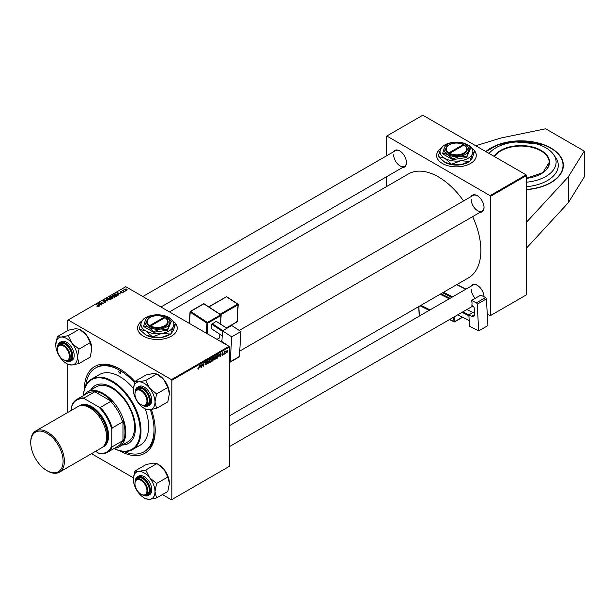 <?xml version="1.0" encoding="UTF-8"?>
<svg xmlns="http://www.w3.org/2000/svg" width="615" height="615" viewBox="0 0 615 615"><rect width="100%" height="100%" fill="white"/><g stroke="black" fill="none" stroke-linecap="round" stroke-linejoin="round"><path stroke-width="0.92" d="M526.509 189.658A42.458 24.515 0 0 0 550.925 182.693A42.458 24.515 0 0 0 563.363 165.358A42.458 24.515 0 0 0 537.149 142.711A42.458 24.515 0 0 0 490.878 148.023A42.458 24.515 0 0 0 485.804 151.567M142.05 320.838A19.818 11.439 0 0 0 137.599 328.072A19.818 11.439 0 0 0 149.829 338.642A19.818 11.439 0 0 0 171.424 336.159A19.818 11.439 0 0 0 177.228 328.072A19.818 11.439 0 0 0 175.652 323.605M177.228 328.164A19.818 11.439 0 0 0 175.621 323.736M151.344 409.536A50.107 28.928 60 0 1 155.211 430.339A50.107 28.928 60 0 1 119.702 450.749M84.355 389.518A50.107 28.928 60 0 1 84.355 389.433A50.107 28.928 60 0 1 119.779 368.977A50.107 28.928 60 0 1 134.916 381.638M123.769 451.441A48.408 27.944 -120 0 0 143.987 451.81L145.186 451.118A48.408 27.944 -120 0 0 155.203 429.639M229.472 415.855L468.446 277.888A60.009 34.648 -120 0 0 480.869 250.413A60.009 34.648 -120 0 0 472.627 216.634M463.572 200.944A60.009 34.648 -120 0 0 408.429 173.945L169.456 311.913M471.075 196.608A9.625 5.558 60 0 1 477.225 195.662A9.625 5.558 60 0 1 484.036 207.447A9.625 5.558 60 0 1 480.13 212.298M471.221 199.591A9.056 5.228 -120 0 0 475.18 208.7A9.056 5.228 -120 0 0 482.16 211.13A9.056 5.228 -120 0 0 484.028 207.209M471.221 289.173A9.056 5.228 -120 0 0 475.226 298.337M393.492 151.82A9.625 5.558 60 0 1 399.642 150.867A9.625 5.558 60 0 1 406.454 162.652A9.625 5.558 60 0 1 402.548 167.511M393.638 154.796A9.056 5.228 -120 0 0 397.598 163.913A9.056 5.228 -120 0 0 404.578 166.342A9.056 5.228 -120 0 0 406.446 162.422M441.093 148.192A19.818 11.439 0 0 0 436.635 155.418A19.818 11.439 0 0 0 448.865 165.988A19.818 11.439 0 0 0 470.46 163.513A19.818 11.439 0 0 0 476.264 155.418A19.818 11.439 0 0 0 474.695 150.952M476.264 155.51A19.818 11.439 0 0 0 474.657 151.09M526.509 222.215L526.509 294.793L490.478 315.587L490.478 196.331L490.078 195.639L526.109 174.837L526.509 175.529L526.509 222.215L568.345 176.789L584.25 151.082L545.628 128.789L501.102 137.968L475.741 145.755M91.52 453.662L133.386 477.832M162.406 494.591L171.424 499.795L229.472 466.285L229.472 347.021L171.823 380.301L171.823 499.565M212.905 358.891L213.636 359.314L212.828 360.79L211.706 361.436L212.183 357.922L213.29 357.338L213.636 359.314L213.082 358.745M213.29 357.338L213.674 357.853L212.998 357.461M217.895 354.671L218.517 355.593L217.649 357.93L216.365 358.745L216.841 355.239L218.217 354.701M222.415 355.301L221.715 354.855L222.43 354.993L222.807 354.417L221.969 353.786L222.584 352.764L223.245 353.095L222.569 353.064L222.292 353.74L223.099 354.217L222.415 355.301L221.715 354.901L222.415 355.301M222.007 354.647L222.43 354.993M221.969 353.794L222.707 354.217M222.584 352.764L223.245 353.095L222.63 352.733M222.953 353.302L222.353 352.941M222 353.564L222.53 353.81M223.752 354.025L223.391 354.694L223.752 354.025M224.675 353.01L224.229 354.209L224.575 351.657L224.798 352.011L225.467 351.18L224.414 352.856M197.884 368.8L198.453 369.131L197.907 368.439L198.476 368.739L199.483 365.256L199.137 367.832L198.453 369.131L197.884 368.746M197.961 368.4L198.476 368.739M199.99 367.316L200.99 364.388L201.374 367.401L200.99 366.74L199.783 367.193M227.519 350.489L227.865 350.696L226.958 352.672L226.266 352.134L227.189 350.104L227.865 350.696L227.189 350.104M226.274 352.272L226.712 352.403M225.713 352.887L225.359 353.556L225.713 352.887M209.346 359.567L207.747 363.726L207.317 360.736L207.978 363.127L209.346 359.567M205.279 362.573L206.725 363.404L205.848 364.864L204.98 364.272L205.864 364.472L206.432 363.603L205.272 362.735L206.056 361.42L206.871 361.889L206.04 361.805L205.556 362.55L206.725 363.404L206.171 362.819M204.98 364.364L205.848 364.864L204.98 364.272L205.864 364.472M206.356 363.365L205.279 362.896M205.387 363.127L206.302 363.334M206.056 361.42L206.871 361.889L206.056 361.42M206.579 362.089L205.756 361.643M202.258 364.918L201.666 367.232L202.143 363.719L203.25 365.825L203.942 362.689L203.465 366.194L202.35 364.095L202.004 364.764M219.171 356.246L220.17 353.318L220.554 356.331L220.17 355.67L218.963 356.123M214.058 359.037L215.004 359.575L214.035 358.73L215.258 356.108L216.219 356.992L215.004 359.575L214.397 359.644M215.258 356.108L215.88 356.047M209.4 361.72L210.345 362.266L209.377 361.42L210.599 358.799L211.568 359.683L210.345 362.266L209.738 362.335M210.599 358.799L211.222 358.737M118.326 294.285L118.434 295.1L116.935 292.732L117.288 292.532L120.471 293.924L119.325 293.709L118.326 294.285L118.326 294.939M112.683 298.421L112.683 297.414L112.753 298.383L111.63 299.028L109.301 297.137L110.016 296.73L111.476 296.676L112.683 297.414L112.753 298.383M112.468 298.544L112.391 297.575L111.484 297.645L111.476 296.676L111.769 297.514M98.408 306.708L96.986 306.516L98.1 306.508L96.601 304.471L98.308 305.855L98.308 306.754M98.1 306.831L97.954 305.978M100.468 303.503L101.583 304.832L99.261 302.934L102.751 303.672L101.06 301.904L103.382 303.795L99.899 303.064L100.468 303.918M105.857 302.403L105.857 301.458L105.803 302.442L103.981 302.396L105.496 302.242L105.596 301.642L103.089 301.542L103.136 300.658L104.827 300.689L103.451 300.85L103.366 301.365L105.857 301.458L105.803 302.442M105.496 302.58L105.596 301.642M103.089 301.542L103.136 300.658L103.136 301.565M103.451 300.85L103.366 301.658M106.464 298.782L108.04 301.104L104.435 299.951L107.502 300.958L106.464 299.428M109.893 298.198L110.3 299.843L108.125 299.697L107.271 298.759L107.679 298.037L109.893 298.575M110.715 299.236L110.3 299.843M107.271 298.759L107.679 298.037L107.679 299.39M171.823 380.301L171.424 379.609L68.142 319.977L125.783 286.698L229.072 346.33L229.472 347.021M171.424 379.609L229.072 346.33M126.567 288.996L126.913 290.249L125.414 290.18L125.037 288.896L126.567 289.381M127.22 289.796L126.913 290.249M124.707 289.342L125.037 288.896L125.037 289.911M99.146 305.355L99.253 306.178L97.754 303.81L98.108 303.602L101.298 305.002L100.145 304.779L99.146 305.355L99.146 306.009M114.551 295.507L114.959 297.153L112.783 297.007L111.93 296.069L112.337 295.346L114.551 295.884M115.374 296.545L114.959 297.153M111.93 296.069L112.337 295.346L112.337 296.699M117.503 295.561L116.289 296.345L113.96 294.454L115.051 293.862L116.781 294.147L117.634 295.223M122.37 292.871L120.947 292.855L122.201 292.317L120.402 292.24L120.425 291.556L121.709 291.533L120.648 292.048L122.47 292.133L122.47 292.809M122.131 292.986L122.201 292.317M120.402 292.24L120.425 291.556L120.425 292.263M120.671 291.71L120.648 292.34M123.269 291.848L123.269 292.256M125.237 290.711L125.237 291.118M123.384 289.934L124.445 291.633L122.454 290.426L123.1 290.541L123.384 289.934L123.269 291.087M123.1 290.949L123.115 290.003L123.115 290.964M68.142 319.977L67.742 320.207L67.742 330.624M67.742 364.195L67.742 412.481M487.272 314.204L490.478 315.587M526.509 175.529L490.478 196.331M526.109 174.837L422.828 115.205L386.797 136.007L490.078 195.639M386.797 136.007L386.397 136.238L386.397 155.918M386.397 176.836L386.397 186.668M471.075 286.198A9.625 5.558 60 0 1 477.225 285.245A9.625 5.558 60 0 1 484.028 296.768M440.932 148.492A19.818 11.439 0 0 0 436.635 155.51M399.85 150.99A9.056 5.228 -120 0 0 395.514 150.652L142.826 296.538M477.432 285.368A9.056 5.228 -120 0 0 473.096 285.029L229.472 425.688M477.432 195.778A9.056 5.228 -120 0 0 473.096 195.439L239.266 330.447M120.386 369.331A48.408 27.944 -120 0 0 96.778 367.278L95.579 367.97A48.408 27.944 -120 0 0 85.785 385.659M141.888 321.145A19.818 11.439 0 0 0 137.599 328.164M126.667 290.357L126.275 289.165L125.276 289.05L125.091 289.965M125.276 289.05L125.668 289.996L126.828 289.834L126.828 290.295M107.71 298.667L107.71 299.413L107.71 298.752L108.432 299.536L110.277 299.213L110.277 299.859M107.994 298.229L107.71 298.752L107.994 298.229L109.57 298.344L109.993 299.974M99.569 303.187L99.569 302.757M101.06 302.311L101.06 301.904M99.899 303.456L99.899 303.064M96.601 304.879L96.601 304.471M98.108 304.371L98.108 303.602M98.538 304.371L98.984 305.071L99.776 304.617L98.2 303.902L98.538 305.048M98.984 305.747L98.984 305.071M98.2 304.51L98.2 303.902M109.87 297.191L110.592 297.783L111.423 297.168L110.369 296.907L109.87 297.599M110.592 298.19L110.592 297.783M110.869 298.413L110.869 297.998L111.653 298.644L112.468 298.152L112.391 297.575M111.484 297.645L110.869 297.998M112.368 295.976L112.368 296.722L112.368 296.061L113.091 296.845L114.936 296.522L114.936 297.168M112.653 295.538L112.368 296.061L112.653 295.538L114.229 295.661L114.651 297.283M117.288 293.293L117.288 292.532M117.719 293.293L118.165 294.001L118.956 293.539L117.38 292.832L117.719 293.97M118.165 294.677L118.165 294.001M117.38 293.432L117.38 292.832M114.528 294.5L116.312 295.953L117.196 295.162L115.366 294.07L114.528 294.908M122.754 290.664L122.754 290.257M227.581 350.858L227.173 350.404L226.558 351.934L226.966 352.38L227.581 350.858L226.958 350.273M226.289 351.772L226.966 352.38M207.678 363.257L208.116 363.511M205.994 361.459L206.871 361.958M202.865 365.602L203.25 365.825M202.981 365.917L203.465 366.194M200.544 365.664L200.152 366.848L200.951 366.386L200.774 364.864L200.329 365.541M221.992 353.579L223.099 354.217M219.716 354.586L219.332 355.77L220.124 355.316L219.955 353.794L219.509 354.463M217.08 355.478L216.718 358.168L218.225 355.739L217.871 355.078L216.826 355.332M217.495 354.855L218.225 355.739M214.65 357.2L214.328 358.583L215.019 359.183L215.934 357.123L215.242 356.492L214.427 357.069M214.051 358.422L215.019 359.183M214.958 356.331L215.934 357.123M212.421 358.168L212.275 359.26L213.382 358.03L212.167 358.022M212.598 357.692L213.382 358.03M212.221 359.667L212.06 360.851L213.351 359.475L211.967 359.521M212.513 359.122L213.351 359.475M209.992 359.883L209.669 361.266L210.361 361.874L211.276 359.813L210.584 359.183L209.769 359.76M209.392 361.113L210.361 361.874M210.299 359.022L211.276 359.813M526.509 248.099L568.345 202.673L584.25 176.974L584.25 151.082M568.345 202.673L568.345 176.789M526.509 182.194A35.209 20.326 0 0 0 552.478 153.135A35.209 20.326 0 0 0 538.732 144.594A35.209 20.326 0 0 0 489.325 153.135A35.209 20.326 0 0 0 489.063 153.45L489.325 153.135M526.509 186.691A37.369 21.571 0 0 0 556.16 158.216L552.478 153.135M119.779 370.83A1.415 0.815 -120 0 0 119.072 370.76A1.415 0.815 -120 0 0 118.856 371.891A1.415 0.815 -120 0 0 119.779 373.136A1.415 0.815 -120 0 0 120.486 373.205A1.415 0.815 -120 0 0 120.709 372.075A1.415 0.815 -120 0 0 119.779 370.83M122.37 444.999A33.402 19.288 -120 0 0 128.474 443.438A33.402 19.288 -120 0 0 133.593 416.67A33.402 19.288 -120 0 0 111.776 387.235A33.402 19.288 -120 0 0 95.071 385.582A33.402 19.288 -120 0 0 90.666 390.087M95.279 385.467A33.402 19.288 -120 0 0 91.066 389.856M114.013 448.52A40.198 23.209 -120 0 0 140.174 429.616A40.198 23.209 -120 0 0 111.776 381.692A40.198 23.209 -120 0 0 83.44 395.568M83.409 395.583A40.759 23.531 60 0 1 91.796 378.978A40.759 23.531 60 0 1 112.176 381A40.759 23.531 60 0 1 138.806 416.916A40.759 23.531 60 0 1 132.556 449.58A40.759 23.531 60 0 1 113.983 448.535M132.556 449.58L140.159 445.191A40.759 23.531 -120 0 0 145.225 408.929M133.378 388.388A40.759 23.531 -120 0 0 119.779 376.603A40.759 23.531 -120 0 0 99.399 374.589L91.796 378.978M143.987 451.81A48.408 27.944 -120 0 0 150.329 409.69M134.547 382.761A48.408 27.944 -120 0 0 119.779 370.368A48.408 27.944 -120 0 0 95.579 367.97M83.886 395.314A31.703 18.304 60 0 1 87.515 391.909L96.324 386.82A31.703 18.304 60 0 1 112.176 388.396A31.703 18.304 60 0 1 132.886 416.332A31.703 18.304 60 0 1 128.028 441.739L119.218 446.821A31.703 18.304 60 0 1 114.452 448.266M122.769 444.768A33.402 19.288 -120 0 0 128.673 443.323M141.358 404.824L140.958 404.593A8.495 4.905 -120 0 0 146.962 401.126A8.495 4.905 -120 0 0 140.958 390.725A8.495 4.905 -120 0 0 134.954 394.192A8.495 4.905 -120 0 0 140.958 404.593L141.358 404.824A9.056 5.228 60 0 0 145.886 405.277A9.056 5.228 60 0 0 147.277 398.013A9.056 5.228 60 0 0 141.358 390.033A9.056 5.228 60 0 0 136.83 389.587A9.056 5.228 60 0 0 134.954 393.731A9.056 5.228 60 0 0 134.954 393.969M134.931 381.415L146.139 374.942L153.158 373.536L156.971 373.974L163.99 379.786A15.314 8.841 60 0 1 167.949 386.651A15.314 8.841 60 0 1 169.402 393.746L167.803 401.887L156.594 408.36L154.988 402.064L156.594 393.923L149.576 388.111L145.763 380.447L138.744 381.854L134.931 381.415L133.332 389.556A15.314 8.841 60 0 1 138.744 381.854A15.314 8.841 60 0 1 149.576 388.111A15.314 8.841 60 0 1 154.988 402.064A15.314 8.841 60 0 1 149.576 409.767L156.594 408.36M157.102 374.135L158.57 374.989A15.314 8.841 60 0 1 163.99 379.786L167.803 387.45L169.402 393.746M144.164 408.314L145.763 409.244A17.581 10.148 -120 0 1 145.632 409.167L149.576 409.767A15.314 8.841 -120 0 1 144.164 408.314A15.314 8.841 -120 0 1 138.744 403.517A15.314 8.841 60 0 1 134.785 396.652A15.314 8.841 60 0 1 133.332 389.556M136.353 389.925A9.625 5.558 60 0 1 142.557 388.88A9.625 5.558 60 0 1 148.453 396.206A9.625 5.558 60 0 1 149.368 400.665A9.625 5.558 60 0 1 145.363 405.516M142.765 388.995A9.056 5.228 -120 0 0 138.429 388.657L136.83 389.587M142.695 405.431L148.177 405.915L149.537 405.124A10.755 6.212 -120 0 0 150.752 395.222A10.755 6.212 -120 0 0 138.782 386.497L137.422 387.281A10.755 6.212 60 0 1 149.383 396.006A10.755 6.212 60 0 1 148.177 405.915A10.755 6.212 60 0 1 143.118 405.554M156.971 373.974L145.763 380.447M167.803 387.45L156.594 393.923M145.886 405.277L147.492 404.347A9.056 5.228 -120 0 0 149.36 400.427M63.776 360.036L63.376 359.806A8.495 4.905 -120 0 0 69.38 356.339A8.495 4.905 -120 0 0 63.376 345.938A8.495 4.905 -120 0 0 57.372 349.405A8.495 4.905 -120 0 0 63.376 359.806L63.776 360.036A9.056 5.228 60 0 0 68.303 360.482L69.91 359.56A9.056 5.228 -120 0 0 70.925 358.614A9.056 5.228 -120 0 0 71.778 355.639M57.372 349.174A9.056 5.228 60 0 1 57.372 348.943A9.056 5.228 60 0 1 59.248 344.792A9.056 5.228 60 0 1 63.776 345.238A9.056 5.228 60 0 1 69.695 353.225A9.056 5.228 60 0 1 68.303 360.482M55.75 344.769A15.314 8.841 60 0 1 57.203 339.349A15.314 8.841 60 0 1 61.162 337.066L57.349 336.62L55.75 344.769A15.314 8.841 -120 0 0 61.162 358.722A15.314 8.841 60 0 0 66.581 363.526L68.18 364.449A17.581 10.148 -120 0 0 68.311 364.526L71.993 364.979L79.012 363.565L77.413 357.277L79.012 349.128L71.993 343.316L68.18 335.652L61.162 337.066A15.314 8.841 60 0 1 71.993 343.316A15.314 8.841 60 0 1 77.413 357.277A15.314 8.841 60 0 1 71.993 364.979A15.314 8.841 60 0 1 66.581 363.526M58.771 345.13A9.625 5.558 60 0 1 59.086 344.615A9.625 5.558 60 0 1 64.975 344.085A9.625 5.558 60 0 1 71.786 355.87A9.625 5.558 60 0 1 70.871 359.275A9.625 5.558 60 0 1 67.781 360.721M65.182 344.208A9.056 5.228 -120 0 0 60.847 343.87L59.248 344.792M65.113 360.644L70.594 361.12L71.955 360.336A10.755 6.212 -120 0 0 73.17 359.214A10.755 6.212 -120 0 0 71.209 346.722A10.755 6.212 -120 0 0 61.2 341.702L59.84 342.493A10.755 6.212 60 0 1 69.849 347.513A10.755 6.212 60 0 1 71.801 359.998A10.755 6.212 60 0 1 70.594 361.12A10.755 6.212 60 0 1 65.536 360.767M68.18 335.652L79.389 329.186L75.576 328.741L68.557 330.147L57.349 336.62M79.389 329.186L86.408 334.998L90.221 342.655L79.012 349.128M90.221 342.655L91.82 348.951L90.221 357.1L79.012 363.565M79.52 329.34L80.988 330.194A15.314 8.841 60 0 1 86.408 334.998A15.314 8.841 60 0 1 91.82 348.951M141.358 494.414L140.958 494.176A8.495 4.905 -120 0 0 146.962 490.709A8.495 4.905 -120 0 0 140.958 480.315A8.495 4.905 -120 0 0 134.954 483.782A8.495 4.905 -120 0 0 140.958 494.176L141.358 494.414A9.056 5.228 60 0 0 145.886 494.86L147.492 493.937A9.056 5.228 -120 0 0 148.507 492.992A9.056 5.228 -120 0 0 149.36 490.017M134.954 483.551A9.056 5.228 60 0 1 134.954 483.313A9.056 5.228 60 0 1 136.83 479.17A9.056 5.228 60 0 1 141.358 479.615A9.056 5.228 60 0 1 147.277 487.603A9.056 5.228 60 0 1 145.886 494.86M134.931 470.998L146.139 464.525L153.158 463.118L156.971 463.556L145.763 470.029L138.744 471.436L134.931 470.998L133.332 479.147A15.314 8.841 60 0 1 138.744 471.436A15.314 8.841 60 0 1 149.576 477.694L145.763 470.029M154.988 491.646A15.314 8.841 60 0 1 153.542 497.066A15.314 8.841 60 0 1 149.576 499.357L156.594 497.942L154.988 491.646L156.594 483.505L149.576 477.694A15.314 8.841 -120 0 1 154.988 491.646M136.353 479.508A9.625 5.558 60 0 1 136.668 478.985A9.625 5.558 60 0 1 142.557 478.462A9.625 5.558 60 0 1 149.368 490.247A9.625 5.558 60 0 1 148.453 493.653A9.625 5.558 60 0 1 145.363 495.098M142.695 495.021L148.177 495.498L149.537 494.714A10.755 6.212 -120 0 0 150.752 493.591A10.755 6.212 -120 0 0 148.792 481.099A10.755 6.212 -120 0 0 138.782 476.079L137.422 476.863A10.755 6.212 60 0 1 147.431 481.891A10.755 6.212 60 0 1 149.383 494.375A10.755 6.212 60 0 1 148.177 495.498A10.755 6.212 60 0 1 143.118 495.144M156.971 463.556L163.99 469.368L167.803 477.032L169.402 483.329L167.803 491.477L156.594 497.942M167.803 477.032L156.594 483.505M144.164 497.904L145.763 498.827A17.581 10.148 -120 0 1 145.632 498.75L149.576 499.357A15.314 8.841 60 0 1 144.164 497.904A15.314 8.841 60 0 1 138.744 493.099A15.314 8.841 60 0 1 133.332 479.147M157.102 463.718L158.57 464.571A15.314 8.841 60 0 1 163.99 469.368A15.314 8.841 60 0 1 169.402 483.329M142.765 478.585A9.056 5.228 -120 0 0 138.429 478.247L136.83 479.17M87.515 391.909A31.703 18.304 60 0 1 111.945 400.403A31.703 18.304 60 0 1 125.783 432.307A31.703 18.304 60 0 1 119.218 446.821M95.517 451.349L98.8 453.24A30.004 17.32 -120 0 0 111.776 445.744L112.176 446.821A30.573 17.651 60 0 1 107.448 452.309L117.857 446.305A30.573 17.651 -120 0 0 122.585 440.809L122.985 441.739A31.134 17.981 -120 0 0 124.983 432.307A31.134 17.981 -120 0 0 122.985 420.56L122.585 421.952A30.573 17.651 -120 0 0 110.731 401.426L112.138 401.779L93.795 391.186L94.403 392.001A30.573 17.651 -120 0 0 87.284 393.346L76.875 399.358A30.573 17.651 60 0 1 83.994 398.005L84.724 398.889A30.004 17.32 -120 0 0 71.74 406.384L71.74 410.167M112.138 401.779A31.134 17.981 -120 0 0 93.795 391.186M122.985 441.739L122.985 420.56M71.74 406.384L72.14 404.855A30.573 17.651 60 0 1 76.875 399.358M107.448 452.309A30.573 17.651 60 0 1 100.322 453.662L98.8 453.24M122.585 421.952L112.176 427.963L111.776 429.493A30.004 17.32 -120 0 0 98.8 407.015L84.724 398.889M111.776 445.744L111.776 429.493M122.585 440.809L112.176 446.821M94.403 392.001L83.994 398.005M98.8 407.015L100.322 407.438A30.573 17.651 60 0 1 112.176 427.963M110.731 401.426L100.322 407.438M47.563 470.998L46.925 470.629A22.87 13.207 -120 0 0 63.099 461.288A22.87 13.207 -120 0 0 46.925 433.275A22.87 13.207 -120 0 0 30.75 442.615A22.87 13.207 -120 0 0 46.925 470.629L47.563 470.998A23.777 13.73 60 0 0 59.455 472.174A23.777 13.73 60 0 0 63.099 453.124A23.777 13.73 60 0 0 47.563 432.168A23.777 13.73 60 0 0 35.678 430.992A23.777 13.73 60 0 0 30.75 441.877L30.75 442.615M104.173 445.544A23.209 13.399 -120 0 0 106.157 426.633A23.209 13.399 -120 0 0 91.358 407.345A23.209 13.399 -120 0 0 81.095 405.577M78.912 406.123A23.777 13.73 60 0 1 91.758 406.653A23.777 13.73 60 0 1 107.548 428.517A23.777 13.73 60 0 1 102.605 447.166M83.832 405.631A22.647 13.076 60 0 1 91.358 407.807A22.647 13.076 60 0 1 105.488 443.146M35.678 430.992L77.867 406.63A23.777 13.73 60 0 1 89.759 407.807A23.777 13.73 60 0 1 105.288 428.763A23.777 13.73 60 0 1 101.644 447.812L59.455 472.174M474.511 311.613L468.876 314.865L469.522 326.304L478.708 330.901L487.91 325.581L486.411 298.89L477.202 304.202L478.708 330.901M468.876 314.865L471.667 316.264L474.649 314.542M477.202 304.202A1.13 0.653 -120 0 0 476.348 302.849L471.559 300.451A9.056 5.228 60 0 1 471.82 305.225L472.22 305.424A2.829 1.637 60 0 1 474.357 308.799L474.649 314.05A4.528 2.614 60 0 1 473.719 316.371A4.528 2.614 60 0 1 471.667 316.264M476.348 302.849L485.558 297.537L480.761 295.139L471.559 300.451M485.558 297.537A1.13 0.653 60 0 1 486.411 298.89M469.191 320.561L458.752 315.311L458.69 314.265M458.752 315.311L469.191 320.53M468.922 315.764L462.05 312.328M472.897 312.543L466.877 309.537M462.88 311.843L468.891 314.857M222.522 330.824L231.724 325.504L240.911 331.523L231.709 336.836L222.522 330.824L221.877 341.517L224.675 343.347A4.528 2.614 60 0 1 225.982 344.546M229.472 362.235A1.13 0.653 -120 0 0 229.972 362.258A1.13 0.653 -120 0 0 230.202 361.797L239.412 356.485L240.911 331.523M239.412 356.485A1.13 0.653 60 0 1 239.181 356.938L229.972 362.258M230.202 361.797L231.709 336.836M222.223 335.79L211.483 328.756L211.752 324.297L216.18 321.314L226.897 328.295M222.492 331.331L211.752 324.297M212.183 323.621L222.868 330.624M226.866 328.31L216.18 321.314M463.249 144.563L448.858 152.874L448.443 153.573L449.242 154.034A10.755 6.212 0 0 0 464.056 153.804A10.755 6.212 0 0 0 464.448 145.255L463.249 144.563A10.194 5.881 0 0 0 449.242 144.786A10.194 5.881 0 0 0 448.858 152.874M449.05 144.902A10.755 6.212 0 0 0 448.842 145.017A10.755 6.212 0 0 0 448.458 153.566M442.562 153.135L447.643 154.496L452.732 159.001L459.674 156.356L466.624 156.856L466.624 157.501L470.344 148.838L465.255 144.325A12.454 7.188 0 0 0 453.224 142.465A12.454 7.188 0 0 0 444.422 147.546L442.562 153.781L452.732 159.646L466.624 157.501M452.732 159.001L452.732 159.646M466.624 156.856L468.484 151.275L470.344 148.838M443.254 145.847A18.85 10.886 0 0 0 443.123 145.924A18.85 10.886 0 0 0 442.992 145.993L440.594 149.176A16.421 9.479 0 0 0 444.845 158.332A16.421 9.479 0 0 0 460.704 160.784A16.421 9.479 0 0 0 472.312 154.081A16.421 9.479 0 0 0 468.061 144.925A16.421 9.479 0 0 0 452.202 142.472A16.421 9.479 0 0 0 444.845 144.925A16.421 9.479 0 0 0 440.594 149.176L438.195 156.333A18.85 10.886 0 0 0 438.287 156.541L444.845 158.332L451.395 164.105L444.845 162.306L438.287 156.541M469.652 161.391L460.704 164.758L451.748 164.159L460.704 160.784L469.652 161.391A18.85 10.886 0 0 0 469.783 161.315A18.85 10.886 0 0 0 469.914 161.238L472.312 154.081L474.711 150.906L472.312 158.055L469.914 161.238M474.711 150.906A18.85 10.886 0 0 0 474.611 150.698L468.061 144.925M469.783 161.315L468.061 162.306A16.421 9.479 180 0 1 460.704 164.758A16.421 9.479 180 0 1 444.845 162.306M444.422 147.546A12.454 7.188 0 0 0 447.643 154.496A12.454 7.188 0 0 0 459.674 156.356A12.454 7.188 0 0 0 468.484 151.275A12.454 7.188 0 0 0 465.255 144.325M464.448 145.255L464.048 145.025L449.657 153.335A10.194 5.881 0 0 0 463.656 153.112A10.194 5.881 0 0 0 464.048 145.025M449.242 154.034L449.657 153.335M463.656 145.248L463.656 144.786M164.205 317.209L149.814 325.519L149.407 326.219L150.206 326.68A10.755 6.212 0 0 0 165.02 326.45A10.755 6.212 0 0 0 165.404 317.909L164.205 317.209A10.194 5.881 0 0 0 150.206 317.44A10.194 5.881 0 0 0 149.814 325.519M150.014 317.555A10.755 6.212 0 0 0 149.806 317.671A10.755 6.212 0 0 0 149.414 326.211M143.518 325.781L148.607 327.142L153.689 331.654L160.638 329.002L167.58 329.502L167.58 330.147L171.301 321.484L166.219 316.979A12.454 7.188 0 0 0 154.188 315.111A12.454 7.188 0 0 0 145.378 320.2L143.518 326.427L153.689 332.3L167.58 330.147M153.689 331.654L153.689 332.3M167.58 329.502L169.44 323.921L171.301 321.484M144.21 318.493A18.85 10.886 0 0 0 144.079 318.57A18.85 10.886 0 0 0 143.948 318.647L141.55 321.822A16.421 9.479 0 0 0 145.801 330.978A16.421 9.479 0 0 0 161.66 333.438A16.421 9.479 0 0 0 173.269 326.734A16.421 9.479 0 0 0 169.017 317.578A16.421 9.479 0 0 0 153.166 315.126A16.421 9.479 0 0 0 145.801 317.578A16.421 9.479 0 0 0 141.55 321.822L139.151 328.979A18.85 10.886 0 0 0 139.251 329.186L145.801 330.978L152.351 336.751L145.801 334.96L139.251 329.186M170.609 334.037L161.66 337.412L152.712 336.805L161.66 333.438L170.609 334.037A18.85 10.886 0 0 0 170.739 333.96A18.85 10.886 0 0 0 170.87 333.884L173.269 326.734L175.667 323.552L173.269 330.709L170.87 333.884M175.667 323.552A18.85 10.886 0 0 0 175.575 323.344L169.017 317.578M170.739 333.96L169.017 334.96A16.421 9.479 180 0 1 161.66 337.412A16.421 9.479 180 0 1 145.801 334.96M145.378 320.2A12.454 7.188 0 0 0 148.607 327.142A12.454 7.188 0 0 0 160.638 329.002A12.454 7.188 0 0 0 169.44 323.921A12.454 7.188 0 0 0 166.219 316.979M150.206 326.68L150.613 325.981L165.005 317.678L165.404 317.909M150.613 325.981A10.194 5.881 0 0 0 164.62 325.758A10.194 5.881 0 0 0 165.005 317.678M164.62 317.901L164.62 317.44M123.776 291.502L123.776 291.079M202.404 364.295L202.835 364.541M202.635 365.01L203.104 365.279M221.984 353.902L222.469 354.179M541.039 173.884A28.305 16.344 0 0 0 549.21 162.398A28.305 16.344 0 0 0 535.242 148.307A28.305 16.344 0 0 0 494.46 156.564M494.068 156.333A28.644 16.536 180 0 1 535.411 147.861A28.644 16.536 180 0 1 549.149 164.874A28.644 16.536 180 0 1 526.509 178.342M526.509 178.181A28.305 16.344 180 0 1 526.894 178.235M526.578 178.273A28.644 16.536 0 0 0 526.509 178.258L542.861 172.615L549.21 162.398M526.509 189.458A42.12 24.316 0 0 0 562.195 170.163A42.12 24.316 0 0 0 542.238 144.387A42.12 24.316 0 0 0 486.05 151.705M485.996 151.674A42.458 24.515 180 0 1 491.001 148.23M550.809 148.23A42.458 24.515 180 0 1 563.363 165.496M143.187 405.577A10.417 6.012 -120 0 0 148.938 396.168A10.417 6.012 -120 0 0 140.958 387.512A10.417 6.012 -120 0 0 135.223 391.77M135.2 391.84A10.755 6.212 60 0 1 137.422 387.281L135.092 392.27M57.618 347.052A10.755 6.212 60 0 1 58.525 343.77M65.605 360.782A10.417 6.012 -120 0 0 71.355 359.883A10.417 6.012 -120 0 0 68.657 346.706A10.417 6.012 -120 0 0 58.602 344.008A10.417 6.012 -120 0 0 57.641 346.983M58.633 343.608A10.755 6.212 60 0 1 59.84 342.493L58.563 343.677L57.51 347.475M135.2 481.422A10.755 6.212 60 0 1 136.215 477.986A10.755 6.212 60 0 1 137.422 476.863L136.146 478.055L135.092 481.853M143.187 495.16A10.417 6.012 -120 0 0 148.938 494.26A10.417 6.012 -120 0 0 146.239 481.084A10.417 6.012 -120 0 0 136.184 478.385A10.417 6.012 -120 0 0 135.223 481.353M451.787 297.329L442.662 292.771M449.703 319.454L453.962 321.584L453.709 317.14M440.94 293.762L449.934 298.26M465.824 289.227L456.699 284.66M443.492 292.294L452.617 296.853M454.485 316.687L454.762 321.553L462.38 317.156M467.746 309.968L467.7 309.061M449.234 298.805L440.109 294.247M420.891 305.34L430.016 309.899M429.185 310.375L420.06 305.816M418.861 306.508L419.399 316.033M449.511 319.562L454.108 321.86A0.569 0.569 0 0 0 454.646 321.845L453.962 321.584L454.646 321.845L462.588 317.263M206.356 333.215L206.963 323.129L190.189 312.143L189.505 323.482M220.462 324.082L220.977 315.533L207.762 323.159L207.393 322.452L220.601 314.826L203.826 303.841L190.619 311.467L207.393 322.452L206.963 323.129L207.762 323.159L207.132 333.661M216.98 339.349L219.632 337.82L219.847 334.237M220.07 314.265L237.659 304.11L226.474 296.784L208.892 306.939M226.328 327.926L237.013 321.76L238.036 304.817L220.823 314.757M236.637 321.976L237.044 321.284M238.036 304.325L238.036 304.817L238.036 304.325M226.458 328.01L236.898 321.983A0.569 0.569 0 0 0 237.175 321.53L238.197 304.594A0.569 0.569 0 0 0 237.944 304.087L226.758 296.761A0.569 0.569 0 0 0 226.166 296.745L226.85 296.999M208.708 306.824L226.051 296.968M204.203 304.056L203.404 304.025M190.189 311.651L190.189 312.143L190.619 311.467L190.189 311.651M220.977 315.041L220.977 315.533L220.977 315.041M219.663 337.343L219.517 338.05A0.569 0.569 0 0 0 219.801 337.589L219.993 334.329M219.255 338.035L217.118 339.426M105.772 301.896L105.772 302.449M103.205 301.15L103.205 301.596M98.239 306.324L98.239 306.785M112.622 297.891L112.622 298.46M117.196 295.162L117.196 295.815M122.324 292.486L122.324 292.901M120.532 291.894L120.532 292.31M205.402 364.557L204.98 364.311M206.332 363.342L204.734 362.42M206.44 361.751L205.964 361.482M218.025 355.101L217.549 354.832M215.681 356.454L215.173 356.162M214.581 359.221L214.043 358.914M213.282 357.769L212.867 357.53M213.251 359.198L212.813 358.945M211.022 359.145L210.514 358.853M209.923 361.912L209.384 361.605M563.363 165.635C562.817 156.333 555.806 149.237 542.345 144.348L511.672 141.565L497.158 145.186L485.927 151.636M482.16 211.13L239.735 351.096M221.938 340.449L220.408 341.333M134.954 394.192L134.954 393.731M57.372 349.405L57.372 348.943M160.946 307L404.578 166.342M229.472 446.605L473.012 305.993M134.954 483.782L134.954 483.313M419.246 316.118L418.707 306.593M456.86 284.576L465.986 289.135M467.93 310.06L467.869 308.961M220.608 324.174L221.139 315.303A0.569 0.569 0 0 0 220.885 314.795L204.111 303.81A0.569 0.569 0 0 0 203.519 303.795L190.304 311.421A0.569 0.569 0 0 0 190.027 311.874L189.328 323.382M449.242 144.786L448.842 145.017M444.845 144.925L443.123 145.924M150.206 317.44L149.806 317.671M145.801 317.578L144.079 318.57"/></g></svg>
